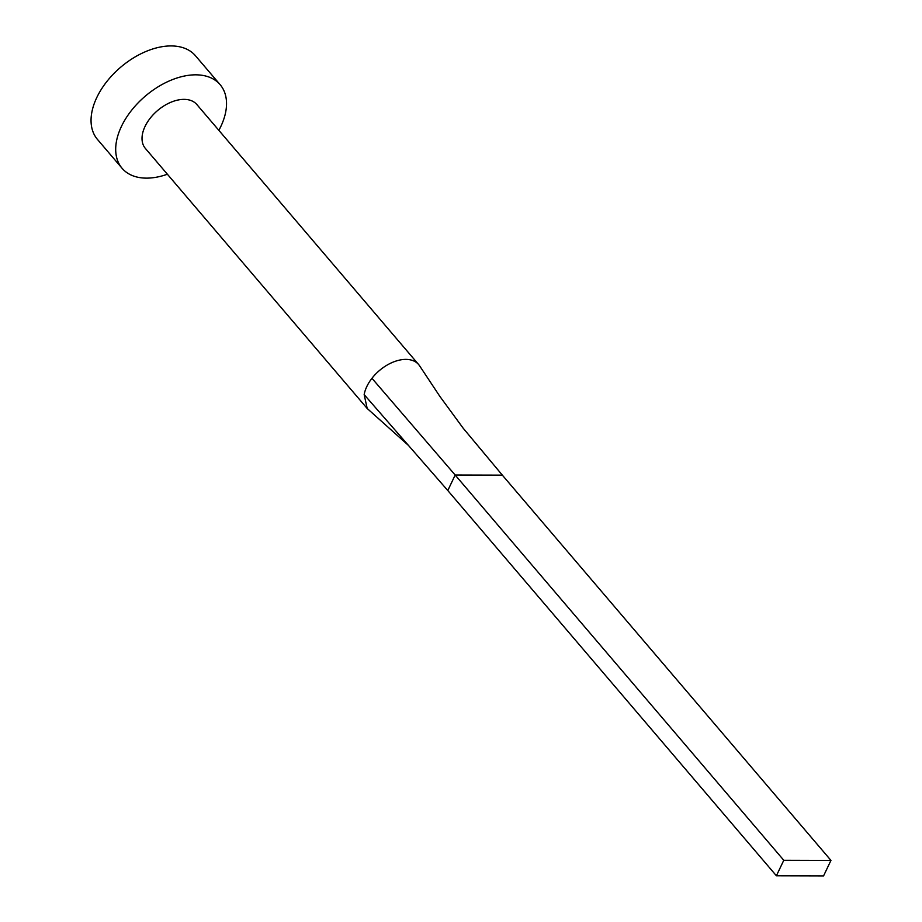 <?xml version="1.0" encoding="UTF-8"?>
<svg xmlns="http://www.w3.org/2000/svg" width="922" height="922" viewBox="0 0 922 922"><rect width="100%" height="100%" fill="white"/><g stroke="black" fill="none" stroke-linecap="round" stroke-linejoin="round"><path stroke-width="1.38" d="M830.953 860.41L783.781 860.284L776.393 875.773L823.565 875.9L830.953 860.41L502.352 475.153L463.109 428.119L439.932 396.495L419.671 365.93A33.826 20.918 139.5 0 0 418.657 364.57A33.826 20.918 139.5 0 0 371.958 378.297A33.826 20.918 139.5 0 0 366.852 386.456A33.826 20.918 139.5 0 0 364.167 394.628L367.187 408.481L408.538 445.487M418.657 364.57L196.847 104.532A33.826 20.918 139.5 0 0 170.754 102.319A33.826 20.918 139.5 0 0 145.054 126.418A33.826 20.918 139.5 0 0 145.376 148.43L367.187 408.481M218.86 130.336A64.436 39.842 139.5 0 0 220.761 126.614A64.436 39.842 139.5 0 0 220.139 84.674A64.436 39.842 139.5 0 0 170.432 80.445A64.436 39.842 139.5 0 0 121.462 126.36A64.436 39.842 139.5 0 0 122.096 168.3A64.436 39.842 139.5 0 0 167.389 174.235M220.139 84.674L195.487 55.769A64.436 39.842 139.5 0 0 145.78 51.551A64.436 39.842 139.5 0 0 96.822 97.455A64.436 39.842 139.5 0 0 97.444 139.406L122.096 168.3M371.958 378.297L455.18 475.037L447.792 490.527L364.167 394.628M502.352 475.153L455.18 475.037L783.781 860.284M776.393 875.773L447.792 490.527"/></g></svg>
